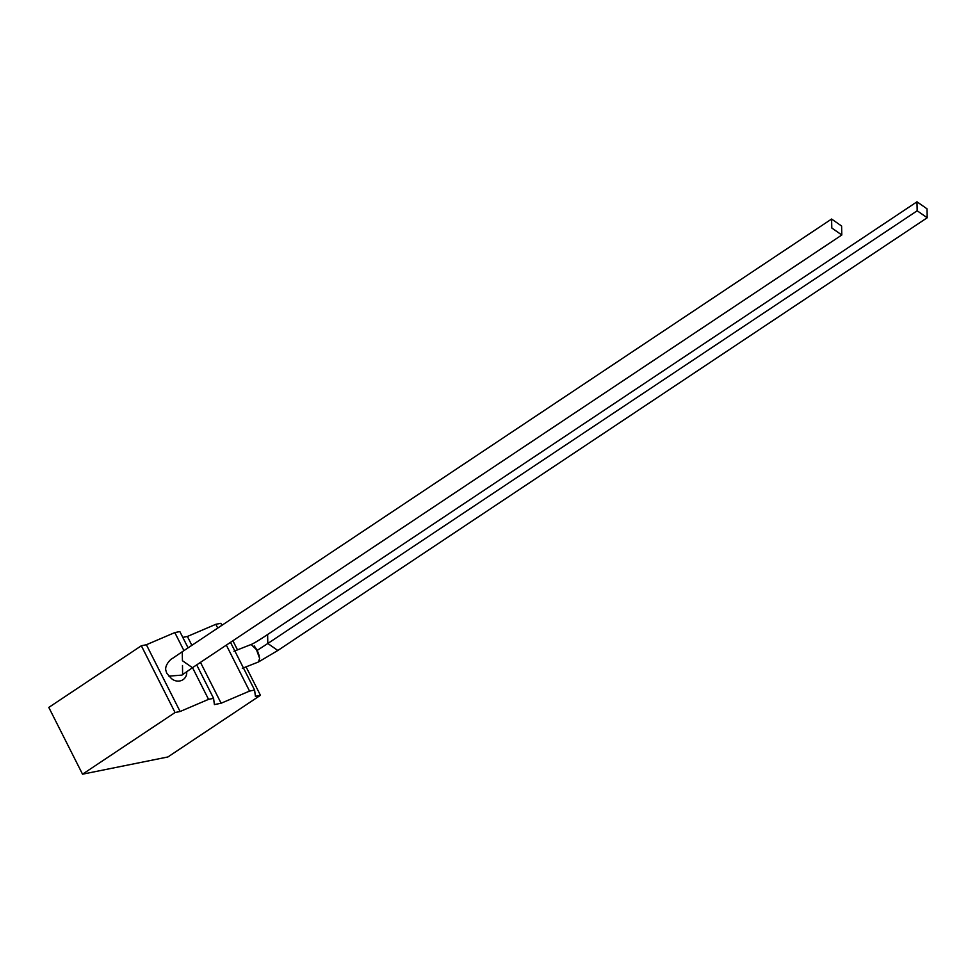 <?xml version="1.0" encoding="UTF-8"?>
<svg xmlns="http://www.w3.org/2000/svg" width="976" height="976" viewBox="0 0 976 976"><rect width="100%" height="100%" fill="white"/><g stroke="black" fill="none" stroke-linecap="round" stroke-linejoin="round"><path stroke-width="1.46" d="M259.628 658.361L256.773 650.528L259.287 655.994L257.249 650.358L267.814 643.489L277.831 650.48L258.494 661.96L259.628 658.361M242.316 668.34L258.494 661.96M917.184 210.779L927.2 217.77L926.993 208.803L916.976 201.812L917.184 210.779L267.814 643.489L267.607 634.522L916.976 201.812M257.188 650.297L251.1 644.502L233.947 651.26M254.602 690.056L255.407 696.315L260.446 695.302L167.909 756.961L82.533 774.188L175.058 712.529L180.109 711.504L208.547 699.353L213.585 698.34L214.391 704.587L221.113 703.232L249.551 691.081L254.602 690.056L230.495 642.354M182.805 637.389L187.392 636.462L215.83 624.311L220.869 623.298L221.894 625.311M215.83 624.311L217.733 628.08M226.334 645.124L249.551 691.081M187.392 636.462L191.857 645.319M200.47 662.362L221.113 703.232M82.533 774.188L48.8 707.417L141.337 645.758L146.376 644.746L174.814 632.582L179.852 631.57L188.075 647.844M196.688 664.876L213.585 698.34M174.814 632.582L183.927 650.614M192.528 667.645L208.547 699.353M146.376 644.746L180.109 711.504M841.812 234.996L831.796 228.006L831.589 219.039L841.605 226.029L841.812 234.996L192.455 667.706L182.439 660.715L182.231 651.748L172.752 658.239C170.959 658.678 164.419 665.242 165.883 670.524L166.811 673.367L171.3 678.393A9.504 8.821 35.7 0 0 181.78 680.345A9.504 8.821 35.7 0 0 186.672 671.586M168.897 676.148L181.902 675.099M182.597 673.904L182.488 665.534M141.337 645.758L175.058 712.529M232.886 640.756L237.497 649.87M246.074 666.864L260.446 695.302M277.831 650.48L927.2 217.77M831.589 219.039L182.231 651.748M192.455 667.706L181.682 675.294M267.607 634.522C266.326 635.413 254.638 643.245 251.076 644.514M257.249 650.358L254.211 645.917L256.761 650.528"/></g></svg>
